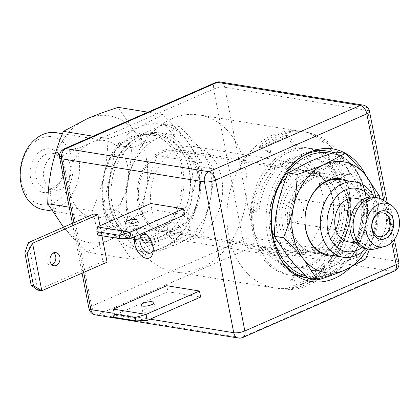 <?xml version="1.0" encoding="UTF-8"?>
<svg xmlns="http://www.w3.org/2000/svg" width="420" height="420" viewBox="0 0 420 420"><rect width="100%" height="100%" fill="white"/><g stroke="black" fill="none" stroke-linecap="round" stroke-linejoin="round"><path stroke-width="0.32" stroke-dasharray="2.1 1.58" d="M116.235 146.543L102.8 208.52L117.737 210.934C122.288 200.219 125.659 189.845 127.843 179.812C130.006 169.775 131.213 159.054 131.455 147.641L116.524 145.22L116.235 146.543A64.171 48.431 99.2 0 0 103.793 175.35A64.171 48.431 99.2 0 0 103.089 207.197A64.171 48.431 99.2 0 0 103.514 209.402L136.332 249.926A64.171 48.431 99.2 0 0 138.043 250.367L184.007 230.234A64.171 48.431 99.2 0 0 185.293 228.48L198.44 167.822A64.171 48.431 99.2 0 0 198.014 165.622L165.197 125.097A64.171 48.431 99.2 0 0 163.485 124.651L117.521 144.784A64.171 48.431 99.2 0 0 116.235 146.543M102.8 208.52L103.514 209.402A64.171 48.431 99.2 0 0 115.516 235.683A64.171 48.431 99.2 0 0 136.332 249.926L137.046 250.803L138.043 250.367A64.171 48.431 99.2 0 0 162.493 247.842A64.171 48.431 99.2 0 0 184.007 230.234L185.01 229.798L185.293 228.48A64.171 48.431 99.2 0 0 197.741 199.668A64.171 48.431 99.2 0 0 198.44 167.822L198.728 166.504L198.014 165.622A64.171 48.431 99.2 0 0 186.013 139.335A64.171 48.431 99.2 0 0 165.197 125.097L164.483 124.215L163.485 124.651A64.171 48.431 99.2 0 0 139.036 127.176A64.171 48.431 99.2 0 0 117.521 144.784L116.524 145.22M92.237 210.919C97.445 198.681 101.294 186.827 103.793 175.35C106.27 163.874 107.646 151.615 107.919 138.579C119.957 134.788 130.331 130.988 139.036 127.176L162.734 114.571C172.032 123.412 179.791 131.67 186.013 139.335L201.868 162.902C201.595 175.933 200.219 188.191 197.741 199.668C195.242 211.145 191.389 223.004 186.186 235.237L162.493 247.842C153.783 251.654 143.414 255.454 131.376 259.245L115.516 235.683C109.3 228.013 101.54 219.76 92.237 210.919L69.253 207.197M186.186 235.237L141.671 228.034C141.944 214.998 143.32 202.745 145.798 191.263C148.297 179.786 152.145 167.932 157.348 155.694L201.868 162.902M146.297 158.309A64.171 48.431 -80.8 0 1 145.798 191.263A64.171 48.431 -80.8 0 1 110.549 239.437A64.171 48.431 -80.8 0 1 63.578 227.278A64.171 48.431 -80.8 0 1 51.849 166.945A64.171 48.431 -80.8 0 1 87.098 118.771A64.171 48.431 -80.8 0 1 134.069 130.93A64.171 48.431 -80.8 0 1 146.297 158.309M157.348 155.694C148.05 146.853 140.291 138.6 134.069 130.93L118.214 107.368M162.734 114.571L147.934 112.177M93.119 136.185L107.919 138.579M63.52 227.209L63.578 227.278C69.799 234.948 77.558 243.201 86.856 252.042L110.549 239.437C119.259 235.631 129.633 231.829 141.671 228.034M127.685 166.462A39.013 29.447 99.2 0 0 105.058 140.59A39.013 29.447 99.2 0 0 69.962 191.746A39.013 29.447 99.2 0 0 92.589 217.618A39.013 29.447 99.2 0 0 127.685 166.462M86.856 252.042L131.376 259.245M43.67 209.701A39.013 29.447 99.2 0 0 78.761 158.545A39.013 29.447 99.2 0 0 56.133 132.673M72.298 159.563A34.356 25.93 -80.8 0 1 53.162 202.997A34.356 25.93 -80.8 0 1 21.467 181.828A34.356 25.93 -80.8 0 1 40.604 138.395A34.356 25.93 -80.8 0 1 72.298 159.563M63.2 163.548A22.061 16.648 99.2 0 0 42.851 149.956A22.061 16.648 99.2 0 0 30.566 177.844A22.061 16.648 99.2 0 0 50.915 191.436A22.061 16.648 99.2 0 0 63.2 163.548M62.832 165.27A18.05 13.624 99.2 0 0 52.364 153.3A18.05 13.624 99.2 0 0 36.13 176.967A18.05 13.624 99.2 0 0 46.594 188.932A18.05 13.624 99.2 0 0 62.832 165.27M70.623 166.53A18.05 13.624 -80.8 0 1 54.385 190.192A18.05 13.624 -80.8 0 1 43.922 178.227A18.05 13.624 -80.8 0 1 60.154 154.56A18.05 13.624 -80.8 0 1 70.623 166.53M185.01 229.798L199.941 232.213L179.203 243.243C171.591 246.572 162.519 249.9 151.977 253.223L137.046 250.803M151.977 253.223L138.101 232.607C132.667 225.897 125.874 218.673 117.737 210.934M199.941 232.213C204.493 221.498 207.863 211.124 210.047 201.091A56.149 42.378 -80.8 0 1 179.203 243.243A56.149 42.378 -80.8 0 1 138.101 232.607A56.149 42.378 -80.8 0 1 127.843 179.812A56.149 42.378 -80.8 0 1 158.681 137.66A56.149 42.378 -80.8 0 1 199.784 148.302L213.659 168.919C213.418 180.332 212.21 191.058 210.047 201.091A56.149 42.378 99.2 0 0 199.784 148.302C194.345 141.598 187.556 134.374 179.419 126.63L164.483 124.215M59.63 157.694A8.022 2.305 169 0 1 62.312 155.321L213.623 89.045L242.944 239.878A8.022 4.73 -113.7 0 0 249.601 248.262A8.022 6.053 99.2 0 0 254.069 238.119A8.022 2.305 -11 0 0 242.944 239.878L91.628 306.154A8.022 2.305 -11 0 0 88.951 308.527M215.597 82.541A8.022 4.73 -113.7 0 0 213.623 89.045A8.022 2.305 169 0 1 224.753 87.287A8.022 6.053 99.2 0 0 220.101 81.968M95.545 314.911A8.022 6.053 99.2 0 0 98.291 314.538L249.601 248.262L392.438 271.378L241.127 337.654A8.022 6.053 -80.8 0 1 238.382 338.032M366.019 175.791A67.179 50.705 -80.8 0 1 371.868 193.484A67.179 50.705 -80.8 0 1 350.249 267.608M362.938 105.089A8.022 6.053 -80.8 0 1 367.589 110.408A8.022 2.305 169 0 1 369.526 111.473M398.848 262.306A8.022 2.305 -11 0 0 396.905 261.24A8.022 6.053 -80.8 0 1 392.438 271.378A8.022 4.73 -113.7 0 0 394.191 271.183M28.418 242.582L37.653 290.094L102.921 261.508L93.686 213.995M102.921 261.508L107.079 262.18M101.945 235.757L99.997 225.745M97.356 226.9L98.527 232.932L151.935 209.543L184.658 214.841M151.935 209.543L150.759 203.511M113.337 309.104L114.508 315.137L167.911 291.748L166.74 285.716M167.911 291.748L200.634 297.045M134.726 236.707A14.038 8.279 66.3 0 1 143.703 232.78M51.954 264.805A6.615 4.993 -80.8 0 1 49.78 265.072A6.615 4.993 -80.8 0 1 45.796 259.234A6.615 4.993 -80.8 0 1 49.628 252.32A6.615 4.993 -80.8 0 1 51.891 252.011A6.615 4.993 -80.8 0 1 53.87 252.956M97.529 235.042L98.527 232.932L131.25 238.229M137.587 225.64A6.615 1.901 -11 0 0 130.237 226.433A6.615 1.901 -11 0 0 126.194 229.047A6.615 1.901 -11 0 0 127.796 229.929A6.615 1.901 -11 0 0 135.151 229.142A6.615 1.901 -11 0 0 139.188 226.522A6.615 1.901 -11 0 0 137.587 225.64M113.51 317.247L114.508 315.137L147.231 320.434M153.568 307.844A6.615 1.901 -11 0 0 146.213 308.637A6.615 1.901 -11 0 0 142.175 311.252A6.615 1.901 -11 0 0 143.777 312.133A6.615 1.901 -11 0 0 151.127 311.341A6.615 1.901 -11 0 0 155.169 308.726A6.615 1.901 -11 0 0 153.568 307.844M146.769 235.048A10.028 5.912 66.3 0 1 147.929 235.798A10.028 5.912 66.3 0 1 153.216 244.86A10.028 5.912 66.3 0 1 153.426 248.351A10.028 5.912 66.3 0 1 153.195 249.711M167.612 230.764A10.028 5.912 -113.7 0 0 178.127 240.996A10.028 5.912 -113.7 0 0 180.6 232.864A10.028 5.912 -113.7 0 0 170.084 222.626A10.028 5.912 -113.7 0 0 167.612 230.764M293.496 273.725A64.171 48.431 99.2 0 1 290.404 271.95A64.171 48.431 99.2 0 1 267.43 234.869A64.171 48.431 -80.8 0 1 309.913 151.431A64.171 48.431 -80.8 0 1 313.404 150.722M325.154 150.733A64.171 48.431 -80.8 0 1 362.371 193.284A64.171 48.431 99.2 0 1 304.647 277.421M308.584 278.57L329.317 267.54A56.149 42.378 -80.8 0 1 288.215 256.898A56.149 42.378 -80.8 0 1 277.951 204.109A56.149 42.378 -80.8 0 1 308.794 161.957A56.149 42.378 -80.8 0 1 349.897 172.599A56.149 42.378 -80.8 0 1 360.155 225.388A56.149 42.378 -80.8 0 1 329.317 267.54C336.935 264.206 346.012 260.883 356.543 257.56C356.785 246.157 357.987 235.431 360.155 225.388C362.344 215.345 365.71 204.971 370.262 194.266C362.124 186.533 355.336 179.309 349.897 172.599L336.021 151.977M379.349 195.736L370.262 194.266M365.631 259.03L356.543 257.56M379.276 198.251L375.737 227.908L369.469 249.302M367.521 249.002A56.149 42.378 -80.8 0 0 375.737 227.908A56.149 42.378 99.2 0 0 375.853 197.531M334.861 255.885A39.013 29.447 99.2 0 0 363.5 204.629A39.013 29.447 99.2 0 0 347.03 180.695M340.121 179.576A38.084 28.744 -80.8 0 1 362.208 204.834A38.084 28.744 -80.8 0 1 327.952 254.767M374.126 197.253A38.084 28.744 -80.8 0 1 377.449 207.302A38.084 28.744 -80.8 0 1 365.794 248.719M361.862 247.59A32.083 24.218 99.2 0 0 375.254 209.606A32.083 24.218 99.2 0 0 370.036 197.09M355.042 198.23A22.061 16.648 -80.8 0 1 367.836 212.856A22.061 16.648 -80.8 0 1 347.991 241.778M386.017 215.796A22.061 16.648 -80.8 0 1 366.172 244.718A22.061 16.648 -80.8 0 1 353.378 230.092A22.061 16.648 -80.8 0 1 373.223 201.169A22.061 16.648 -80.8 0 1 386.017 215.796M365.531 248.677A26.066 19.677 99.2 0 0 388.983 214.499A26.066 19.677 99.2 0 0 373.863 197.211M382.94 199.967A26.066 19.677 -80.8 0 1 392.275 215.03A26.066 19.677 -80.8 0 1 375.018 248.929M303.282 206.855A12.033 9.083 99.2 0 0 296.305 198.881A12.033 9.083 99.2 0 0 285.479 214.652A12.033 9.083 99.2 0 0 292.462 222.632A12.033 9.083 99.2 0 0 303.282 206.855M198.728 166.504L213.659 168.919M131.455 147.641C141.992 144.317 151.069 140.989 158.681 137.66L179.419 126.63M191.709 169.575A55.346 41.774 99.2 0 0 140.648 135.471A55.346 41.774 99.2 0 0 109.82 205.443A55.346 41.774 99.2 0 0 160.881 239.547A55.346 41.774 99.2 0 0 191.709 169.575M112.198 204.404A52.138 39.354 -80.8 0 1 159.096 136.043A52.138 39.354 -80.8 0 1 189.336 170.615A52.138 39.354 -80.8 0 1 142.433 238.98A52.138 39.354 -80.8 0 1 112.198 204.404M103.803 203.044A52.138 39.354 -80.8 0 1 150.707 134.684A52.138 39.354 -80.8 0 1 180.941 169.26A52.138 39.354 -80.8 0 1 134.043 237.62A52.138 39.354 -80.8 0 1 103.803 203.044M182.732 168.835A53.739 40.562 99.2 0 0 151.562 133.198A53.739 40.562 99.2 0 0 103.215 203.663A53.739 40.562 99.2 0 0 134.389 239.3A53.739 40.562 99.2 0 0 182.732 168.835M139.277 203.448A40.105 30.271 -80.8 0 1 175.35 150.864A40.105 30.271 -80.8 0 1 198.613 177.455A40.105 30.271 -80.8 0 1 162.535 230.044A40.105 30.271 -80.8 0 1 139.277 203.448M279.741 226.18A40.105 30.271 -80.8 0 1 315.819 173.597A40.105 30.271 -80.8 0 1 339.077 200.193A40.105 30.271 -80.8 0 1 302.998 252.777A40.105 30.271 -80.8 0 1 279.741 226.18M282.544 225.74A38.084 28.744 99.2 0 0 304.631 250.992A38.084 28.744 99.2 0 0 338.893 201.059A38.084 28.744 99.2 0 0 316.801 175.807A38.084 28.744 99.2 0 0 282.544 225.74M291.485 227.189A38.084 28.744 -80.8 0 1 325.742 177.251A38.084 28.744 -80.8 0 1 347.828 202.503A38.084 28.744 -80.8 0 1 313.572 252.441A38.084 28.744 -80.8 0 1 291.485 227.189M290.194 227.388A39.013 29.447 -80.8 0 1 311.923 178.064A39.013 29.447 -80.8 0 1 347.918 202.104A39.013 29.447 -80.8 0 1 326.183 251.433A39.013 29.447 -80.8 0 1 290.194 227.388M349.913 201.233A41.711 31.479 99.2 0 0 325.721 173.576A41.711 31.479 99.2 0 0 288.199 228.265A41.711 31.479 99.2 0 0 312.391 255.922A41.711 31.479 99.2 0 0 349.913 201.233M271.058 225.488A41.711 31.479 -80.8 0 1 308.579 170.798A41.711 31.479 -80.8 0 1 332.771 198.46A41.711 31.479 -80.8 0 1 295.25 253.15A41.711 31.479 -80.8 0 1 271.058 225.488M349.382 191.184A64.171 48.431 99.2 0 0 312.165 148.628A64.171 48.431 99.2 0 0 254.441 232.764A64.171 48.431 99.2 0 0 291.659 275.32A64.171 48.431 99.2 0 0 349.382 191.184M343.487 179.776A64.171 48.431 99.2 0 0 309.309 148.166A64.171 48.431 99.2 0 0 250.299 212.41L256.594 209.654A56.149 42.378 -80.8 0 1 308.028 156.088A56.149 42.378 -80.8 0 1 337.428 182.427L343.487 179.776L346.085 180.196L340.027 182.847A56.149 42.378 99.2 0 0 310.627 156.508A56.149 42.378 99.2 0 0 259.192 210.073L252.898 212.83L250.299 212.41M252.898 212.83A64.171 48.431 99.2 0 0 254.184 232.722A64.171 48.431 99.2 0 0 260.227 250.535L266.522 247.779A56.149 42.378 99.2 0 0 292.682 267.356A56.149 42.378 99.2 0 0 344.426 205.475L341.828 205.054A56.149 42.378 -80.8 0 1 290.084 266.936A56.149 42.378 -80.8 0 1 263.923 247.359L266.522 247.779M344.426 205.475L350.48 202.823A64.171 48.431 99.2 0 0 349.125 191.142A64.171 48.431 99.2 0 0 346.085 180.196M337.428 182.427L340.027 182.847M259.192 210.073L256.594 209.654M270.8 225.446A41.711 31.479 -80.8 0 1 308.317 170.756A41.711 31.479 -80.8 0 1 332.509 198.418A41.711 31.479 -80.8 0 1 294.992 253.108A41.711 31.479 -80.8 0 1 270.8 225.446M350.48 202.823L347.886 202.398A64.171 48.431 99.2 0 1 288.803 274.858A64.171 48.431 99.2 0 1 257.628 250.115L260.227 250.535M347.886 202.398L341.828 205.054M257.628 250.115L263.923 247.359M199.799 176.935A41.711 31.479 99.2 0 0 175.607 149.278A41.711 31.479 99.2 0 0 138.091 203.968A41.711 31.479 99.2 0 0 162.283 231.625A41.711 31.479 99.2 0 0 199.799 176.935M347.618 209.927A8.022 6.053 99.2 0 0 345.466 210.362L344.505 210.782L347.624 211.286A75.401 56.91 -80.8 0 1 304.269 281.017L307.382 281.521L288.95 289.595A79.406 59.934 99.2 0 0 353.787 195.421A8.022 6.053 -80.8 0 1 350.989 197.773L349.204 198.55L342.972 197.542L344.752 196.76A8.022 6.053 99.2 0 0 347.555 194.413A79.406 59.934 99.2 0 0 346.117 183.892A79.406 59.934 99.2 0 0 343.56 173.859L349.792 174.867A79.406 59.934 99.2 0 0 306.29 132.242A79.406 59.934 99.2 0 0 261.392 147.814L258.274 147.304L285.605 135.334L315.289 173.072L339.197 162.598A8.022 6.053 99.2 0 0 341.166 161.228L338.053 160.724A79.406 59.934 99.2 0 0 300.058 131.229A79.406 59.934 99.2 0 0 228.627 235.352A79.406 59.934 99.2 0 0 274.685 288.01A79.406 59.934 99.2 0 0 347.618 209.927L350.731 210.436A8.022 6.053 99.2 0 0 348.584 210.866L347.624 211.286M344.505 210.782A75.401 56.91 99.2 0 0 344.752 206.687L350.983 207.695A75.401 56.91 -80.8 0 1 307.382 281.521M350.983 207.695L349.204 198.55M353.787 195.421L347.555 194.413M350.731 210.436A79.406 59.934 99.2 0 1 285.831 289.091L288.95 289.595M127.859 219.041A79.406 59.934 99.2 0 0 173.917 271.698A79.406 59.934 99.2 0 0 245.348 167.58A79.406 59.934 99.2 0 0 199.29 114.923A79.406 59.934 99.2 0 0 127.859 219.041M221.613 177.975A47.324 35.721 -80.8 0 1 179.041 240.025A47.324 35.721 -80.8 0 1 151.594 208.646A47.324 35.721 -80.8 0 1 194.166 146.596A47.324 35.721 -80.8 0 1 221.613 177.975M341.166 161.228A79.406 59.934 99.2 0 0 303.172 131.738A79.406 59.934 99.2 0 0 258.274 147.304M342.972 197.542L344.752 206.687M343.56 173.859A8.022 6.053 99.2 0 0 343.103 173.759A8.022 6.053 99.2 0 0 340.358 174.137L319.032 183.477A47.324 35.721 -80.8 0 1 322.381 194.287A47.324 35.721 -80.8 0 1 279.809 256.337A47.324 35.721 -80.8 0 1 252.362 224.952A47.324 35.721 -80.8 0 1 294.929 162.902A47.324 35.721 -80.8 0 1 313.698 174.505L312.17 172.567L336.084 162.094A8.022 6.053 99.2 0 0 338.053 160.724M285.831 289.091L304.269 281.017M261.392 147.814L288.724 135.839L297.36 146.822A64.171 48.431 -80.8 0 1 303.854 147.284A64.171 48.431 -80.8 0 1 338.032 178.894L346.589 175.145A8.022 6.053 -80.8 0 1 349.335 174.767A8.022 6.053 -80.8 0 1 349.792 174.867M285.605 135.334L288.724 135.839M338.032 178.894L339.071 179.062A64.171 48.431 99.2 0 0 304.894 147.452A64.171 48.431 99.2 0 0 298.399 146.99L297.36 146.822M319.032 183.477L326.303 184.653L339.071 179.062M298.399 146.99L320.969 175.686A47.324 35.721 -80.8 0 1 326.303 184.653M315.289 173.072L312.17 172.567M269.084 169.58L273.236 170.252L275.021 169.47L274.58 167.207L270.422 166.535A2.405 1.817 -80.8 0 1 269.084 169.58L270.863 168.798L275.021 169.47M274.58 167.207A2.405 1.817 -80.8 0 1 273.236 170.252M270.422 166.535L270.863 168.798M286.97 261.587A2.405 1.817 -80.8 0 1 287.794 261.471A2.405 1.817 -80.8 0 1 289.186 263.067L293.344 263.744L292.903 261.482L291.123 262.259L286.97 261.587L288.75 260.804L289.186 263.067M291.123 262.259A2.405 1.817 -80.8 0 1 291.947 262.148A2.405 1.817 -80.8 0 1 293.344 263.744M288.75 260.804L292.903 261.482M268.538 151.232A2.405 1.817 -80.8 0 1 269.362 151.116A2.405 1.817 -80.8 0 1 270.753 152.712L270.317 150.449L268.538 151.232L265.419 150.722A2.405 1.817 -80.8 0 1 266.243 150.612A2.405 1.817 -80.8 0 1 267.64 152.208L270.753 152.712M267.64 152.208L267.199 149.945L265.419 150.722M267.199 149.945L270.317 150.449M293.748 280.943L295.528 280.166L295.092 277.904A2.405 1.817 -80.8 0 1 293.748 280.943L290.635 280.439L292.415 279.662L295.528 280.166M295.092 277.904L291.974 277.399A2.405 1.817 -80.8 0 1 290.635 280.439M292.415 279.662L291.974 277.399M242.881 337.459A8.022 4.73 66.3 0 1 241.127 337.654L98.291 314.538A8.022 4.73 66.3 0 1 91.628 306.154L62.312 155.321A8.022 4.73 66.3 0 1 64.286 148.816M73.983 222.626L83.669 272.433M254.069 238.119L224.753 87.287L367.589 110.408L396.905 261.24L254.069 238.119M112.927 313.163L150.103 319.179M391.823 242.314L383.681 200.44M284.865 265.178A64.171 48.431 -80.8 0 1 270.543 235.373A64.171 48.431 -80.8 0 1 302.521 156.109M328.267 151.237A64.171 48.431 -80.8 0 1 365.484 193.788A64.171 48.431 -80.8 0 1 307.76 277.925C341.786 285.38 375.637 236.15 365.873 194.003L361.489 179.718L354.406 167.585L345.046 158.361L333.984 152.628M331.438 153.458A62.564 47.224 -80.8 0 1 365.337 194.476A62.564 47.224 -80.8 0 1 352.06 255.607A62.564 47.224 -80.8 0 1 305.713 275.804M109.541 204.687A53.739 40.562 99.2 0 0 140.71 240.324A53.739 40.562 99.2 0 0 189.053 169.859A53.739 40.562 99.2 0 0 157.883 134.221A53.739 40.562 99.2 0 0 109.541 204.687M348.584 210.866L345.466 210.362M344.752 196.76L350.989 197.773M336.084 162.094L339.197 162.598M346.589 175.145L340.358 174.137M320.969 175.686L313.698 174.505M105.058 140.59L62.438 133.691M92.589 217.618L52.001 211.045M54.385 190.192L46.594 188.932M60.154 154.56L52.364 153.3M82.068 273.131L72.387 223.325M394.385 239.358L387.266 202.713M53.933 265.75L49.78 265.072M56.049 252.683L51.891 252.011M125.023 223.015L126.194 229.047M138.017 220.49L139.188 226.522M141.005 305.219L142.175 311.252M153.993 302.694L155.169 308.726M147.929 235.798L145.441 233.898M153.426 248.351L153.137 251.465M178.127 240.996L150.743 252.992M170.084 222.626L142.7 234.623M309.913 151.431L316.948 149.672M290.404 271.95L296.531 275.84M366.172 244.718L355.819 243.044M373.223 201.169L362.87 199.495M383.045 212.919L296.305 198.881M379.202 236.67L292.462 222.632M159.096 136.043L150.707 134.684M142.433 238.98L134.043 237.62M134.389 239.3L140.71 240.324C125.071 237.085 114.875 225.309 110.119 205.007C101.771 169.228 130.814 127.796 157.883 134.221L151.562 133.198M315.819 173.597L175.35 150.864M302.998 252.777L162.535 230.044M325.742 177.251L316.801 175.807M313.572 252.441L304.631 250.992M308.579 170.798L325.721 173.576M295.25 253.15L312.391 255.922M309.309 148.166L312.165 148.628M308.028 156.088L310.627 156.508M288.803 274.858L291.659 275.32M290.084 266.936L292.682 267.356M175.607 149.278L308.317 170.756M162.283 231.625L294.992 253.108M173.917 271.698L274.685 288.01M199.29 114.923L300.058 131.229M303.172 131.738L306.29 132.242M349.335 174.767L343.103 173.759M303.854 147.284L304.894 147.452M194.166 146.596L294.929 162.902M179.041 240.025L279.809 256.337M287.794 261.471L291.947 262.148M269.362 151.116L266.243 150.612"/><path stroke-width="0.63" d="M147.934 112.177L118.214 107.368C106.176 111.164 95.802 114.965 87.098 118.771L63.399 131.376L93.119 136.185M63.399 131.376C58.196 143.614 54.348 155.468 51.849 166.945C49.371 178.421 47.995 190.68 47.723 203.71L63.52 227.209M69.253 207.197L47.723 203.71M62.438 133.691L56.133 132.673A39.013 29.447 99.2 0 0 21.037 183.829A39.013 29.447 99.2 0 0 43.67 209.701L52.001 211.045M88.951 308.527A8.022 2.305 -11 0 0 90.888 309.593A8.022 6.053 99.2 0 0 95.545 314.911L95.545 314.911A8.022 8.022 0 0 1 88.951 308.527L82.068 273.131M387.266 202.713L369.526 111.473A8.022 2.305 169 0 1 366.849 113.846A8.022 4.73 -113.7 0 0 360.187 105.462A8.022 6.053 -80.8 0 1 362.938 105.089L220.101 81.968A8.022 6.053 99.2 0 0 217.35 82.346A8.022 4.73 -113.7 0 0 215.597 82.541L64.286 148.816A8.022 4.73 66.3 0 1 66.04 148.622A8.022 6.053 99.2 0 0 61.572 158.76A8.022 2.305 169 0 1 59.63 157.694L72.387 223.325M95.545 314.911L238.382 338.032A8.022 6.053 -80.8 0 1 233.73 332.714A8.022 2.305 -11 0 0 244.855 330.955L396.17 264.679A8.022 2.305 -11 0 0 398.848 262.306L394.385 239.358M383.681 200.44L366.849 113.846L215.539 180.122A8.022 2.305 169 0 1 204.409 181.881A8.022 6.053 -80.8 0 1 208.877 171.738L360.187 105.462L217.35 82.346L66.04 148.622L208.877 171.738A8.022 4.73 66.3 0 1 215.539 180.122L244.855 330.955A8.022 4.73 66.3 0 1 242.881 337.459L394.191 271.183A8.022 4.73 -113.7 0 0 396.17 264.679L391.823 242.314M350.249 267.608A67.179 50.705 -80.8 0 1 296.531 275.84A67.179 50.705 -80.8 0 1 272.475 237.022A67.179 50.705 -80.8 0 1 316.948 149.672A67.179 50.705 -80.8 0 1 366.019 175.791M362.938 105.089L362.938 105.089A8.022 8.022 0 0 1 369.526 111.473M99.997 225.745L97.844 214.667L32.571 243.259L28.418 242.582L24.864 252.872L31.169 285.301L37.653 290.094L41.806 290.766L107.079 262.18L101.945 235.757M28.418 242.582L93.686 213.995L97.844 214.667M119.212 235.284L119.868 238.66L131.25 238.229L184.658 214.841L183.482 208.808L130.079 232.197L119.212 235.284L96.873 231.672L97.356 226.9L150.759 203.511L183.482 208.808M113.337 309.104L166.74 285.716L199.463 291.007L146.06 314.401L135.188 317.489L112.854 313.877L113.337 309.104L146.06 314.401L147.231 320.434L135.844 320.864L113.51 317.247L112.854 313.877M147.231 320.434L200.634 297.045L199.463 291.007M143.703 232.78A14.038 8.279 66.3 0 1 145.441 233.898A14.038 8.279 66.3 0 1 152.843 246.577A14.038 8.279 66.3 0 1 153.137 251.465A14.038 8.279 66.3 0 1 144.517 257.77A14.038 8.279 66.3 0 1 134.662 243.637A14.038 8.279 66.3 0 1 134.726 236.707M53.87 252.956A6.615 4.993 -80.8 0 1 55.776 259.282A6.615 4.993 -80.8 0 1 52.043 264.763A6.615 4.993 -80.8 0 1 51.954 264.805M31.169 285.301L33.49 285.679L41.806 290.766L32.571 243.259L27.19 253.25L24.864 252.872M56.201 265.435A6.615 4.993 -80.8 0 1 53.933 265.75A6.615 4.993 -80.8 0 1 49.949 259.906A6.615 4.993 -80.8 0 1 53.781 252.992A6.615 4.993 -80.8 0 1 56.049 252.683A6.615 4.993 -80.8 0 1 60.034 258.526A6.615 4.993 -80.8 0 1 56.201 265.435M33.49 285.679L27.19 253.25M97.356 226.9L130.079 232.197L131.25 238.229M136.416 219.608A6.615 1.901 -11 0 0 129.061 220.4A6.615 1.901 -11 0 0 125.023 223.015A6.615 1.901 -11 0 0 126.625 223.897A6.615 1.901 -11 0 0 133.975 223.104A6.615 1.901 -11 0 0 138.017 220.49A6.615 1.901 -11 0 0 136.416 219.608M119.868 238.66L97.529 235.042L96.873 231.672M152.392 301.812A6.615 1.901 -11 0 0 145.042 302.6A6.615 1.901 -11 0 0 141.005 305.219A6.615 1.901 -11 0 0 142.601 306.101A6.615 1.901 -11 0 0 149.956 305.308A6.615 1.901 -11 0 0 153.993 302.694A6.615 1.901 -11 0 0 152.392 301.812M135.188 317.489L135.844 320.864M153.195 249.711A10.028 5.912 66.3 0 1 150.743 252.992A10.028 5.912 66.3 0 1 140.228 242.755A10.028 5.912 66.3 0 1 142.7 234.623A10.028 5.912 66.3 0 1 146.769 235.048M313.404 150.722A64.171 48.431 -80.8 0 1 325.154 150.733L328.267 151.237A64.171 48.431 -80.8 0 0 302.521 156.109M293.496 273.725A64.171 48.431 99.2 0 0 304.647 277.421L307.76 277.925A64.171 48.431 -80.8 0 1 284.865 265.178M288.215 256.898C293.654 263.613 300.447 270.832 308.584 278.57L317.667 280.04L303.796 259.423C298.352 252.709 291.564 245.49 283.427 237.752C287.978 227.047 291.349 216.673 293.533 206.63C295.701 196.586 296.909 185.861 297.145 174.458L288.057 172.988C283.505 183.692 280.135 194.066 277.951 204.109C275.782 214.153 274.58 224.879 274.339 236.282L288.215 256.898M274.339 236.282L283.427 237.752M297.145 174.458C307.681 171.14 316.759 167.811 324.377 164.477L345.109 153.447L336.021 151.977C325.49 155.3 316.412 158.624 308.794 161.957L288.057 172.988M345.109 153.447C353.246 161.185 360.034 168.409 365.479 175.119L379.349 195.736L379.276 198.251M369.469 249.302L365.631 259.03L344.899 270.06C337.281 273.394 328.204 276.722 317.667 280.04M367.521 249.002A56.149 42.378 -80.8 0 1 344.899 270.06A56.149 42.378 -80.8 0 1 303.796 259.423A56.149 42.378 -80.8 0 1 293.533 206.63A56.149 42.378 -80.8 0 1 324.377 164.477A56.149 42.378 -80.8 0 1 365.479 175.119A56.149 42.378 99.2 0 1 375.853 197.531M347.03 180.695A39.013 29.447 99.2 0 0 315.677 189.719A39.013 29.447 99.2 0 0 305.776 229.913A39.013 29.447 99.2 0 0 334.861 255.885M365.794 248.719A38.084 28.744 -80.8 0 1 343.187 257.234L327.952 254.767A38.084 28.744 -80.8 0 1 305.86 229.514A38.084 28.744 -80.8 0 1 340.121 179.576L355.357 182.044A38.084 28.744 -80.8 0 1 374.126 197.253M343.187 257.234A38.084 28.744 -80.8 0 1 321.101 231.982A38.084 28.744 -80.8 0 1 355.357 182.044M370.036 197.09A32.083 24.218 99.2 0 0 340.294 193.079A32.083 24.218 99.2 0 0 327.784 230.396A32.083 24.218 99.2 0 0 361.862 247.59M355.819 243.044L347.991 241.778A22.061 16.648 -80.8 0 1 335.202 227.152A22.061 16.648 -80.8 0 1 355.042 198.23L362.87 199.495M377.155 197.747L373.863 197.211A26.066 19.677 99.2 0 0 350.411 231.394A26.066 19.677 99.2 0 0 365.531 248.677L368.823 249.212A26.066 19.677 -80.8 0 1 353.703 231.924A26.066 19.677 -80.8 0 1 377.155 197.747A26.066 19.677 -80.8 0 1 382.94 199.967L391.104 205.154A22.061 16.648 99.2 0 0 372.587 208.756A22.061 16.648 99.2 0 0 366.366 232.192A22.061 16.648 99.2 0 0 384.394 246.582A22.061 16.648 99.2 0 0 399 217.901A22.061 16.648 99.2 0 0 391.104 205.154M384.394 246.582L375.018 248.929A26.066 19.677 -80.8 0 1 368.823 249.212M393.362 220.369A14.438 10.899 -80.8 0 1 385.319 238.623A14.438 10.899 -80.8 0 1 371.999 229.724A14.438 10.899 -80.8 0 1 380.042 211.47A14.438 10.899 -80.8 0 1 393.362 220.369M390.022 220.894A12.033 9.083 -80.8 0 1 379.202 236.67A12.033 9.083 -80.8 0 1 372.225 228.695A12.033 9.083 -80.8 0 1 383.045 212.919A12.033 9.083 -80.8 0 1 390.022 220.894M150.103 319.179L233.73 332.714L204.409 181.881L61.572 158.76L73.983 222.626M83.669 272.433L90.888 309.593L112.927 313.163M305.713 275.804A62.564 47.224 -80.8 0 1 272.769 235.022A62.564 47.224 -80.8 0 1 331.438 153.458M64.286 148.816A8.022 8.022 0 0 0 59.63 157.694M220.101 81.968A8.022 8.022 0 0 0 215.597 82.541M238.382 338.032A8.022 8.022 0 0 0 242.881 337.459M394.191 271.183A8.022 8.022 0 0 0 398.848 262.306M333.984 152.628L328.267 151.237"/></g></svg>
